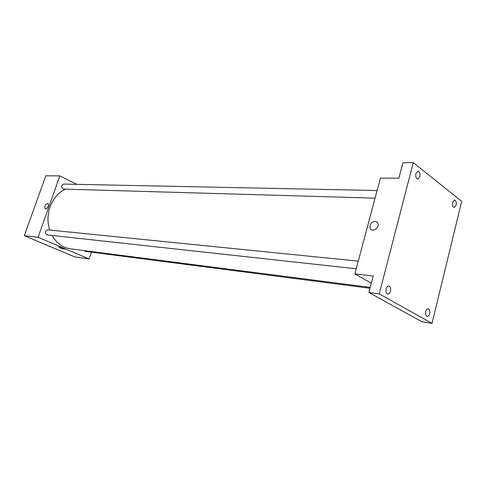 <?xml version="1.0" encoding="UTF-8"?>
<svg xmlns="http://www.w3.org/2000/svg" width="486" height="486" viewBox="0 0 486 486"><rect width="100%" height="100%" fill="white"/><g stroke="black" fill="none" stroke-linecap="round" stroke-linejoin="round"><path stroke-width="0.73" d="M91.423 252.161L89.114 258.971L74.838 256.96L24.3 235.68L45.781 175.81L59.857 175.908L76.831 184.346M89.114 258.971L38.078 237.271L24.3 235.68M38.078 237.271L59.857 175.908M47.513 203.391L47.926 203.531C49.608 204.521 46.68 210.074 45.131 208.84C44.317 206.489 45.107 204.679 47.513 203.391L47.926 203.531C49.608 204.521 46.68 210.074 45.131 208.84C44.317 206.495 45.107 204.679 47.513 203.391M65.653 189.157C52.117 194.576 44.232 214.484 49.766 230.066M52.099 235.455C56.601 243.213 62.761 247.678 70.579 248.85L370.247 287.39M83.993 250.576L85.25 251.359L370.016 288.277M358.255 261.146L47.719 229.866C44.748 231.251 44.56 232.934 47.166 234.908L356.214 268.788M377.118 190.53L63.648 184.073C60.89 185.682 60.859 187.353 63.563 189.09L375.077 198.154M64.529 249.02L58.903 247.21C60.258 247.119 62.129 247.696 64.504 248.941C64.201 249.227 62.73 248.868 60.094 247.866L58.879 247.125M354.859 273.873L380.435 178.095L398.848 178.222L402.912 162.719L413.276 162.622L461.7 201.344L432.011 323.378L421.933 321.787L368.91 292.481L373.23 275.999L354.859 273.873L371.334 283.241M432.011 323.378L379.256 293.872L368.91 292.481M379.256 293.872L413.276 162.622M375.168 221.337C376.668 221.482 377.622 222.296 378.029 223.791C379.378 228.718 371.128 232.83 370.034 227.819C369.84 224.095 371.553 221.932 375.168 221.337C376.668 221.482 377.622 222.296 378.029 223.791C379.378 228.718 371.128 232.83 370.034 227.819C369.84 224.095 371.553 221.932 375.168 221.337M425.803 311.514C426.331 309.673 427.127 308.768 428.184 308.78C429.575 309.357 430.049 310.991 429.594 313.683C429.065 315.529 428.269 316.441 427.206 316.422C425.821 315.839 425.353 314.205 425.803 311.514M452.618 202.376L454.544 200.032C456.038 200.566 456.573 202.267 456.135 205.147L454.203 207.498C452.709 206.963 452.18 205.256 452.618 202.376M415.876 173.52L417.948 171.115C419.691 171.673 420.323 173.514 419.855 176.643L417.772 179.061C416.04 178.496 415.409 176.655 415.876 173.52M386.176 288.799C386.747 286.898 387.615 285.956 388.788 285.968C390.41 286.588 390.969 288.356 390.471 291.26C389.9 293.173 389.019 294.121 387.84 294.103C386.23 293.471 385.671 291.709 386.176 288.799"/></g></svg>
